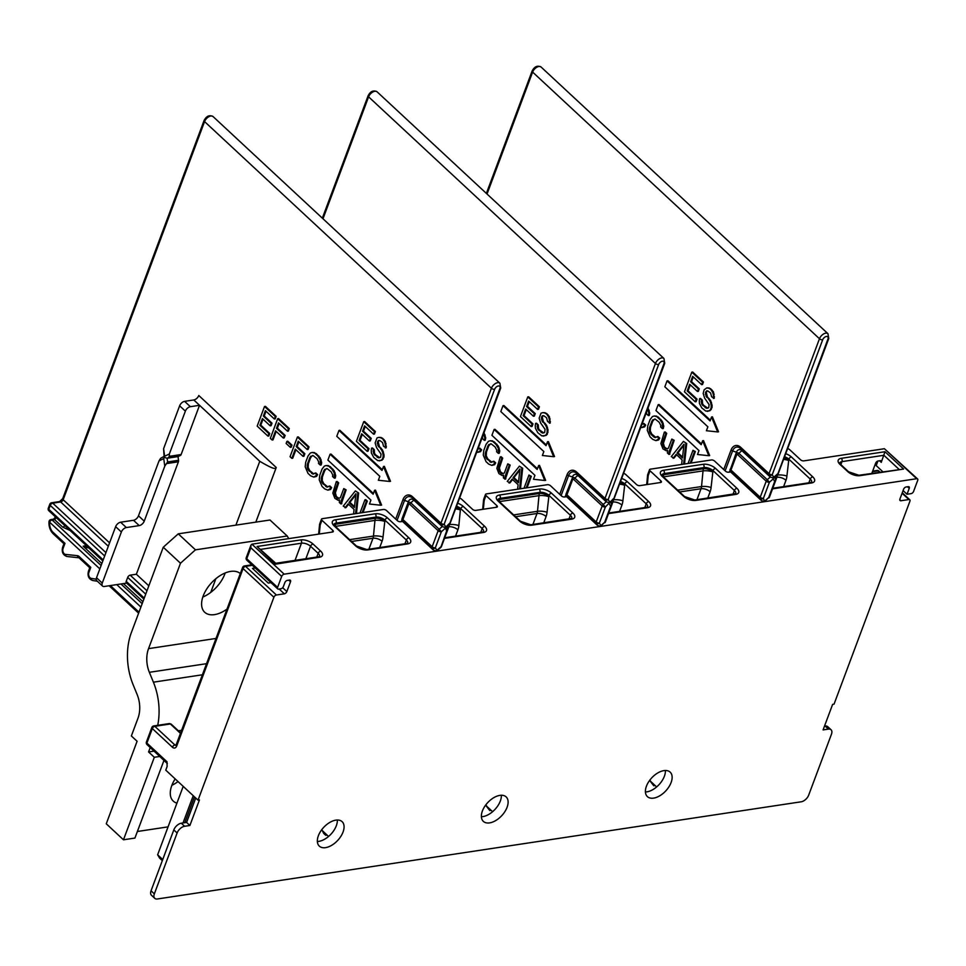 <?xml version="1.0" encoding="UTF-8"?>
<svg xmlns="http://www.w3.org/2000/svg" width="966" height="966" viewBox="0 0 966 966"><rect width="100%" height="100%" fill="white"/><g stroke="black" fill="none" stroke-linecap="round" stroke-linejoin="round"><path stroke-width="1.45" d="M206.627 663.666L149.356 672.312A23.884 15.891 -98.6 0 1 148.547 648.633L180.485 563.226L163.266 547.227L131.34 632.633A52.562 34.969 81.4 0 0 133.127 684.725L137.16 694.59A23.884 15.891 -98.6 0 1 137.969 718.269L131.364 735.959L137.1 741.284L106.26 823.793L123.467 839.792L134.926 838.065L163.991 760.339M168.06 826.86L137.389 831.497M123.467 839.792L154.319 757.284L148.571 751.959L154.077 751.125M148.571 751.959L150.225 747.539M175.16 778.898A25.08 14.369 132.9 0 0 173.252 801.092A25.08 14.369 132.9 0 0 176.935 803.12M180.485 563.226L195.47 549.835L178.263 533.836L269.973 519.998L287.192 535.997L288.774 538.617M287.192 535.997L195.47 549.835M240.305 573.587A26.275 15.058 132.9 0 0 230.681 571.401A26.275 15.058 132.9 0 0 206.615 589.163A26.275 15.058 132.9 0 0 204.707 612.263A26.275 15.058 132.9 0 0 214.524 614.618A26.275 15.058 132.9 0 0 227.034 609.087M149.356 672.312L153.401 682.177A52.562 34.969 81.4 0 1 157.724 725.321M178.263 533.836L163.266 547.227M225.175 572.983A26.275 15.058 -47.1 0 1 202.812 597.036M178.034 781.566A25.08 14.369 -47.1 0 1 171.888 785.298M159.813 756.463L154.319 757.284M566.414 496.717L564.627 496.983A2.391 1.147 20.5 0 1 561.427 495.92L550.535 485.777A2.391 1.147 -159.5 0 0 547.336 484.715L486.309 493.928A2.391 1.147 -159.5 0 0 485.5 494.423L483.725 499.193A2.391 1.147 20.5 0 0 484.195 500.303A2.391 0.628 -174.6 0 1 483.58 499.808A2.391 0.628 -174.6 0 1 483.725 499.627M768.864 497.949A2.391 2.391 0 0 0 769.504 497.007A2.391 1.147 -159.5 0 1 768.707 497.502L764.589 501.608L761.45 500.593L730.622 471.927L728.654 472.229A2.391 1.147 20.5 0 1 725.466 471.154L714.562 461.024A2.391 1.147 -159.5 0 0 711.362 459.961L650.335 469.174A2.391 1.147 -159.5 0 0 649.538 469.669L647.751 474.439A2.391 1.147 20.5 0 0 648.222 475.538A2.391 0.628 -174.6 0 1 647.606 475.055A2.391 0.628 -174.6 0 1 647.751 474.861M787.58 448.659A2.391 1.147 -159.5 0 1 789.693 449.685L800.597 459.816A2.391 1.147 20.5 0 0 803.797 460.879L884.397 448.719L917.567 478.931A2.391 1.364 -47.1 0 1 917.7 480.416L913.582 491.416A2.391 1.364 -47.1 0 1 911.083 493.65L907.038 494.254L909.235 488.361A2.391 1.364 132.9 0 0 909.103 486.876A2.391 1.364 132.9 0 0 908.209 486.671L906.084 486.985A2.391 1.364 132.9 0 0 903.596 489.219L899.914 499.036A2.391 1.364 132.9 0 0 900.058 500.521A2.391 1.364 132.9 0 0 900.952 500.738L908.885 499.543A2.391 1.364 -47.1 0 1 909.779 499.748A2.391 1.364 -47.1 0 1 909.912 501.233L834.044 704.154L832.632 704.371L823.08 729.91L828.381 729.113A7.173 4.106 -47.1 0 1 831.05 729.753A7.173 4.106 -47.1 0 1 831.46 734.208L808.699 795.103A7.173 4.106 -47.1 0 1 801.2 801.792L157.434 898.972A7.173 4.106 -47.1 0 1 154.753 898.32A7.173 4.106 -47.1 0 1 154.343 893.876L177.116 832.97A7.173 4.106 -47.1 0 1 184.603 826.28L181.306 823.213A7.173 4.106 132.9 0 0 173.808 829.903L177.116 832.97M917.567 478.931A2.391 1.364 -47.1 0 0 916.674 478.713L284.185 574.178A2.391 1.364 -47.1 0 0 281.686 576.412L277.58 587.413L246.741 558.746A2.391 1.364 132.9 0 0 246.873 560.232L277.713 588.898A2.391 1.364 -47.1 0 1 277.58 587.413M402.375 521.471L400.6 521.737A2.391 1.147 20.5 0 1 397.4 520.674L386.497 510.543A2.391 1.147 -159.5 0 0 383.309 509.48L322.282 518.682A2.391 1.147 -159.5 0 0 321.473 519.189A2.391 1.147 -159.5 0 0 321.944 520.288L332.847 530.419A2.391 1.147 20.5 0 1 333.318 531.517A2.391 1.147 20.5 0 1 332.521 532.024L251.921 544.184L250.931 545.162L250.846 547.746L246.741 558.746A2.391 1.147 20.5 0 1 246.27 557.648L250.931 545.162M402.556 521.447L433.396 550.113L436.535 551.127L440.798 547.468L446.642 530.974A2.391 1.932 -31.2 0 0 447.258 528.402L446.316 526.844M459.526 498.178A2.391 1.147 -159.5 0 1 461.639 499.205L472.543 509.336A2.391 1.147 20.5 0 0 475.731 510.398L496.548 507.259A2.391 1.147 20.5 0 0 497.357 506.764A2.391 1.147 20.5 0 0 496.874 505.665L485.983 495.522A2.391 1.147 -159.5 0 1 485.5 494.423M566.583 496.693L597.423 525.359L600.562 526.361L604.68 522.256L600.924 525.613L599.379 523.065A2.391 1.932 148.8 0 1 596.179 523.306A2.391 1.364 -47.1 0 1 596.179 521.99A2.391 1.147 20.5 0 0 599.379 523.065L605.38 507.005L609.377 502.791L606.237 501.777L603.219 504.469L605.38 507.005A2.391 1.147 20.5 0 1 602.192 505.942A2.391 1.364 -47.1 0 1 603.219 504.469L574.818 478.073A3.091 2.053 -98.6 0 0 572.017 478.895L566.45 493.795A2.391 1.147 20.5 0 0 566.945 494.809A2.391 1.364 132.9 0 0 566.945 496.126A2.391 2.367 -132 0 1 566.45 493.795L564.917 497.007M623.553 473.425A2.391 1.147 -159.5 0 1 625.666 474.439L636.57 484.57A2.391 1.147 20.5 0 0 639.77 485.644L660.575 482.505A2.391 1.147 20.5 0 0 661.384 482.01A2.391 1.147 20.5 0 0 660.913 480.899L660.297 482.541M649.538 469.669A2.391 1.147 -159.5 0 0 650.009 470.768L660.913 480.899M884.977 451.726L841.301 458.319A9.177 4.395 20.5 0 0 840.034 464.465L847.665 471.553A2.391 1.364 -47.1 0 1 848.559 471.77L858.859 475.26L903.621 469.065L884.977 451.726L881.27 462.364A2.391 1.364 132.9 0 0 881.125 460.879A2.391 1.364 132.9 0 0 880.243 460.661L878.118 460.987A2.391 1.364 132.9 0 0 875.619 463.221L871.948 473.038A2.391 1.364 132.9 0 0 871.875 473.292M877.901 461.036L876.198 465.588L882.719 471.65M903.077 490.583L907.038 494.254M878.939 471.082A2.391 1.364 132.9 0 0 878.046 470.877A2.391 1.594 -98.6 0 0 876.959 470.478A2.391 2.391 0 0 1 878.939 471.082L879.99 472.072M180.545 733.423A4.685 2.246 20.5 0 1 180.449 733.339L170.378 723.969L154.826 726.323A2.391 1.594 81.4 0 0 153.739 725.925A2.391 2.391 0 0 0 151.855 727.446A2.391 1.147 -159.5 0 0 152.326 728.557L172.407 747.213A4.782 3.176 -98.6 0 0 176.742 745.957L243.07 568.576L273.897 597.242L198.03 800.162L199.443 799.945L189.891 825.483L184.603 826.28M273.897 597.242A2.391 1.364 -47.1 0 1 276.397 595.008L245.569 566.342A2.391 1.594 81.4 0 0 244.47 565.943A2.391 2.391 0 0 0 242.587 567.465A2.391 1.147 -159.5 0 0 243.07 568.576A2.391 1.364 -47.1 0 1 245.569 566.342L252.343 565.315M277.713 588.898A2.391 1.364 -47.1 0 0 278.606 589.115L280.901 588.765A2.391 1.364 -47.1 0 0 283.4 586.531L284.861 582.607A2.391 1.364 132.9 0 1 287.361 580.373L289.474 580.059A2.391 1.364 132.9 0 1 290.368 580.276A2.391 1.364 132.9 0 1 290.512 581.761L286.842 591.578A2.391 1.364 132.9 0 1 284.342 593.812L276.397 595.008M671.116 782.508A16.724 9.575 132.9 0 0 670.15 772.124A16.724 9.575 132.9 0 0 657.713 772.981A16.724 9.575 132.9 0 0 646.423 786.227A16.724 9.575 132.9 0 0 647.389 796.612A16.724 9.575 132.9 0 0 659.826 795.755A16.724 9.575 132.9 0 0 671.116 782.508M507.09 807.262A16.724 9.575 132.9 0 0 506.124 796.878A16.724 9.575 132.9 0 0 493.686 797.735A16.724 9.575 132.9 0 0 482.396 810.993A16.724 9.575 132.9 0 0 483.35 821.378A16.724 9.575 132.9 0 0 495.787 820.52A16.724 9.575 132.9 0 0 507.09 807.262M343.051 832.028A16.724 9.575 132.9 0 0 342.097 821.643A16.724 9.575 132.9 0 0 329.66 822.501A16.724 9.575 132.9 0 0 318.369 835.747A16.724 9.575 132.9 0 0 319.323 846.131A16.724 9.575 132.9 0 0 331.761 845.274A16.724 9.575 132.9 0 0 343.051 832.028M154.753 898.32L151.457 895.253A7.173 4.106 132.9 0 1 151.046 890.809L173.808 829.903M181.306 823.213L186.595 822.416L195.724 798.013M501.354 795.247A16.724 9.575 -47.1 0 1 500.34 800.995A16.724 9.575 -47.1 0 1 481.382 816.741M665.381 770.494A16.724 9.575 -47.1 0 1 664.379 776.241A16.724 9.575 -47.1 0 1 645.409 791.975M337.327 820.013A16.724 9.575 -47.1 0 1 336.313 825.761A16.724 9.575 -47.1 0 1 317.355 841.495M764.589 501.608L763.418 498.299A2.391 1.932 148.8 0 1 760.206 498.541A2.391 1.364 -47.1 0 1 760.218 497.236L730.972 470.056L736.551 455.155A2.391 1.147 20.5 0 1 736.044 454.129L736.442 452.197A5.977 3.973 81.4 0 1 741.864 450.627L738.857 453.32A3.091 2.053 -98.6 0 0 736.044 454.129L730.477 469.029A2.391 1.147 20.5 0 0 730.972 470.056A2.391 1.364 132.9 0 0 730.972 471.36L729.885 470.997L728.956 472.253M725.128 470.853L732.59 450.917L736.442 452.197L729.885 470.997M736.551 455.155A1.401 0.93 81.4 0 1 737.819 454.781L766.219 481.177A2.391 1.364 -47.1 0 1 767.258 479.716L769.419 482.251L773.162 478.907L773.766 477.276L772.22 474.729A2.391 1.932 148.8 0 1 769.021 474.97A2.391 1.364 -47.1 0 1 769.033 473.666A2.391 1.147 20.5 0 0 772.22 474.729L822.67 339.803A2.391 1.147 -159.5 0 1 819.47 338.74L532.616 72.076L487.033 194.009M737.819 454.781A2.391 1.364 132.9 0 1 738.857 453.32L767.258 479.716L770.264 477.023L769.021 474.97L740.632 448.574A2.391 1.364 -47.1 0 1 740.632 447.258A10.541 7.016 -98.6 0 0 731.057 450.047A2.391 1.147 -159.5 0 0 732.59 450.917A8.851 5.893 81.4 0 1 740.632 448.574L741.864 450.627L770.264 477.023L773.404 478.025L777.678 474.378L827.959 339.006A2.391 1.147 20.5 0 0 828.768 338.511L827.947 333.693L541.093 67.028A5.977 3.417 -47.1 0 0 536.649 67.342A5.977 3.417 -47.1 0 0 532.616 72.076A2.391 1.147 20.5 0 1 532.145 70.977C534.512 66.497 537.494 65.193 541.093 67.028M667.047 380.906L710.07 420.91L711.544 416.974L717.666 431.935L706.4 430.727L707.873 426.803L664.837 386.798L667.047 380.906L667.929 380.773L710.336 420.198M717.666 431.935L718.547 431.802L712.425 416.841L711.544 416.974M658.16 404.682L701.183 444.686L702.656 440.75L708.778 455.71L697.512 454.503L698.986 450.579L655.95 410.574L658.16 404.682L659.041 404.549L701.449 443.974M708.778 455.71L709.66 455.578L703.538 440.617L702.656 440.75M690.304 384.842L688.07 390.832L697.041 399.163L696.1 401.675L695.218 401.808L684.459 391.798L691.801 372.164L692.682 372.031L703.441 382.029L702.511 384.528L701.63 384.661L692.658 376.329L690.63 381.763L691.511 381.63L699.275 388.851L698.346 391.363L697.464 391.496L689.688 384.275L687.188 390.964L696.16 399.296L697.041 399.163M693.274 376.909L691.511 381.63M705.458 392.727L706.605 397.183L707.486 397.05L706.339 392.594L705.458 392.727L706.532 390.916L707.74 390.916L710.59 393.005L711.604 396.76L714.272 398.294L713.451 391.882L710.614 388.694L706.87 387.861L709.261 387.994M707.885 408.183L703.61 405.273L702.572 403.74L702.318 400.129L700.519 398.463L699.638 398.596L699.312 400.54L699.432 403.462L701.787 407.918L705.832 411.105L710.046 410.683L712.051 407.483L712.075 405.249L710.626 400.528L707.486 397.05M705.772 391.894L706.653 391.761L706.339 392.594M706.653 391.761L707.317 390.916M645.674 425.076L641.883 427.576L644.588 426.887L645.674 425.076L643.875 423.41L641.835 424.521M647.643 408.992L648.862 413.231L648.379 415.597L649.261 415.465L649.744 413.098L648.017 407.99M660.998 419.606L660.116 419.739L662.338 423.494L662.422 428.65L663.304 428.518L663.787 426.151L662.338 421.418L658.305 417.107L654.272 415.996L656.663 416.141M659.718 438.129L655.926 440.629L658.631 439.941L659.718 438.129L657.918 436.463L655.057 437.574L655.938 437.441L651.905 434.241L650.275 431.053L650.48 427.286L652.823 421.019L654.61 419.063M668.907 454.382L669.788 454.249L669.8 453.139L668.919 453.271L668.907 454.382L667.409 452.994L667.603 450.349L666.238 450.772L667.591 450.494M669.8 453.139L674.196 440.327L671.817 439.071L668.375 448.26L666.105 448.961L666.987 448.828L664.439 447.029L663.425 443.273L666.721 433.384L665.224 431.995L664.342 432.128L660.877 443.551L662.93 448.828L666.238 450.772M684.52 464.006L686.693 443.503L683.421 441.414L671.298 456.604L673.978 458.138L676.611 454.793M690.195 463.149L694.482 451.69L692.984 450.301L695.363 451.557L691.076 463.016M773.162 478.907L774.708 481.454A2.391 1.932 -31.2 0 0 775.312 478.882L774.37 477.325M503.02 405.672L546.044 445.664L547.517 441.74L553.639 456.701L542.373 455.493L543.846 451.557L500.811 411.564L503.02 405.672L503.902 405.539L546.309 444.964M553.639 456.701L554.52 456.568L548.398 441.607L547.517 441.74M494.121 429.447L537.156 469.44L538.63 465.515L544.752 480.476L533.486 479.269L534.947 475.332L491.923 435.34L494.121 429.447L495.003 429.315L537.422 468.739M544.752 480.476L545.633 480.344L539.511 465.383L538.63 465.515M526.277 409.608L524.043 415.585L533.003 423.917L532.073 426.429L531.191 426.561L520.433 416.563L527.774 396.917L528.656 396.785L539.414 406.783L538.473 409.294L537.591 409.427L528.631 401.095L526.603 406.529L527.484 406.396L535.249 413.617L534.319 416.117L533.425 416.249L525.661 409.029L523.161 415.718L532.121 424.05L533.003 423.917M529.247 401.663L527.484 406.396M541.419 417.493L542.578 421.949L543.46 421.816L542.312 417.36L541.419 417.493L542.506 415.682L543.713 415.682L546.563 417.759L547.565 421.514L550.246 423.048L549.413 416.648L546.587 413.448L542.844 412.615L545.235 412.76M543.846 432.949L539.583 430.027L538.545 428.506L538.279 424.883L536.492 423.217L535.611 423.35L535.285 425.306L535.393 428.228L537.76 432.671L541.805 435.871L546.007 435.449L547.239 434.326L548.048 430.015L546.587 425.281L543.46 421.816M541.733 416.66L542.614 416.527L542.312 417.36M542.614 416.527L543.278 415.682M481.636 449.83L477.856 452.342L480.561 451.641L481.636 449.83L479.848 448.164L477.808 449.275M483.604 433.758L484.835 437.984L484.352 440.351L485.234 440.218L485.717 437.852L483.99 432.744M496.971 444.372L496.089 444.505L498.311 448.26L498.396 453.404L499.277 453.271L499.76 450.905L498.311 446.171L494.278 441.873L490.245 440.762L492.636 440.894M495.679 462.883L491.899 465.395L494.604 464.694L495.679 462.883L493.892 461.217L491.03 462.328L491.911 462.195L487.878 459.007L486.248 455.807L486.453 452.052L488.796 445.785L490.583 443.817M504.88 479.148L505.761 479.015L505.773 477.904L504.892 478.037L504.88 479.148L503.383 477.759L503.564 475.115L502.199 475.538L503.564 475.248M505.773 477.904L510.169 465.081L507.79 463.825L504.349 473.026L502.079 473.726L502.96 473.594L500.412 471.782L499.398 468.027L502.694 458.138L501.197 456.749L500.316 456.882L496.85 468.305L498.903 473.594L502.199 475.538M520.481 488.772L522.666 468.256L519.394 466.167L507.271 481.37L509.939 482.903L512.584 479.547M526.168 487.915L530.455 476.443L528.957 475.055L531.336 476.31L527.05 487.782M561.101 495.606L568.551 475.67A8.851 5.893 81.4 0 1 576.593 473.328L604.994 499.736A2.391 1.364 -47.1 0 1 604.994 498.42A2.391 1.147 20.5 0 0 608.194 499.482A2.391 1.932 148.8 0 1 604.994 499.736L606.237 501.777L577.837 475.381L574.818 478.073A2.391 1.364 132.9 0 0 573.792 479.547A1.401 0.93 81.4 0 0 572.512 479.909L566.945 494.809L596.179 521.99L602.192 505.942L573.792 479.547M597.423 525.359L596.179 523.306L565.859 495.763M126.691 583.114L104.328 586.483A4.782 2.741 -47.1 0 1 102.541 586.06A4.782 2.741 -47.1 0 1 102.263 583.09L96.528 577.753A4.782 2.741 132.9 0 0 96.805 580.723L102.541 586.06M146.989 590.781L130.193 575.168L136.363 574.239L178.396 461.808A2.391 1.594 -98.6 0 0 178.541 460.299L178.034 456.58L180.34 455.481A2.391 1.594 -98.6 0 0 181.113 454.539L199.527 405.297L190.362 406.686A4.782 2.741 -47.1 0 0 185.363 411.142L169.34 454.008L164.631 456.242L163.604 448.671L179.628 405.805L185.363 411.142M130.193 575.168A2.391 1.364 132.9 0 0 127.693 577.402L126.22 581.327A2.391 1.364 132.9 0 0 126.365 582.812L143.874 599.089M164.039 456.399L160.622 458.295L159.04 460.854L138.488 515.82A4.782 2.741 -47.1 0 1 133.501 520.276L120.617 522.22A4.782 2.741 132.9 0 0 115.63 526.675L121.366 532.012L102.263 583.09M121.366 532.012A4.782 2.741 -47.1 0 1 126.365 527.557L139.237 525.613A4.782 2.741 132.9 0 0 144.236 521.145L164.775 466.18L167.613 461.941L178.541 460.299M210.745 592.399L215.865 578.706M235.897 525.142L259.769 461.289L193.792 399.96A4.782 2.741 -47.1 0 0 198.791 395.505L276.24 467.496L255.809 522.135M148.836 585.831L136.363 574.239M276.24 467.496C274.863 466.856 279.005 472.736 259.769 461.289M338.981 430.425L382.017 470.43L383.478 466.493L389.612 481.454L378.346 480.247L379.807 476.323L336.784 436.318L338.981 430.425L339.863 430.293L382.282 469.718M389.612 481.454L390.493 481.322L384.371 466.361L383.478 466.493M330.094 454.201L373.13 494.206L374.591 490.269L380.713 505.23L369.459 504.023L370.92 500.098L327.897 460.094L330.094 454.201L330.976 454.068L373.395 493.493M380.713 505.23L381.606 505.097L375.472 490.136L374.591 490.269M362.25 434.362L360.016 440.351L368.976 448.683L368.046 451.182L367.152 451.315L356.406 441.317L363.747 421.671L364.629 421.538L375.388 431.548L374.446 434.048L373.564 434.181L364.605 425.849L362.564 431.283L363.457 431.15L371.222 438.371L370.28 440.882L369.398 441.015L361.634 433.794L359.135 440.484L368.094 448.816L368.976 448.683M365.22 426.429L363.457 431.15M377.392 442.247L378.551 446.703L379.433 446.57L378.274 442.114L377.392 442.247L378.479 440.436L379.686 440.436L382.524 442.513L383.538 446.268L386.219 447.801L385.386 441.402L382.56 438.214L378.817 437.381L381.208 437.513M379.819 457.703L375.557 454.793L374.518 453.259L374.253 449.637L372.465 447.97L371.584 448.103L371.258 450.059L371.367 452.982L373.733 457.437L377.778 460.625L381.981 460.202L383.985 457.003L384.009 454.769L382.56 450.047L379.433 446.57M377.706 441.414L378.587 441.281L378.274 442.114M378.587 441.281L379.252 440.436M263.03 419.172L260.796 425.161L269.755 433.493L268.826 435.992L267.944 436.125L268.874 433.625L269.755 433.493M272.001 423.18L271.06 425.692L270.178 425.825L271.12 423.313L272.001 423.18L264.237 415.96L266 411.238M276.167 416.346L275.225 418.858L274.344 418.99L275.286 416.479L276.167 416.346L265.409 406.348L264.527 406.481L257.185 426.127L267.944 436.125M276.179 431.391L273.004 439.88L272.122 440.013L275.564 430.824L283.328 438.045L284.209 437.912L285.151 435.4L277.375 428.18L279.15 423.458M289.317 428.578L288.375 431.077L287.494 431.21L288.436 428.711L289.317 428.578L278.558 418.568L277.677 418.713L270.335 438.347L272.122 440.013M291.986 445.133L291.201 447.222L290.319 447.355L291.104 445.266L286.914 441.377L287.796 441.245L291.986 445.133L291.104 445.266M295.898 449.733L292.722 458.222L291.841 458.355L295.282 449.154L303.046 456.375L303.928 456.242L304.87 453.742L297.105 446.509L298.868 441.788M309.035 446.908L308.094 449.419L307.212 449.552L308.154 447.041L309.035 446.908L298.277 436.91L297.395 437.043L290.054 456.689L291.841 458.355M317.609 474.596L313.829 477.095L316.534 476.407L317.609 474.596L315.822 472.929L312.96 474.04L313.841 473.908L309.796 470.708L308.178 467.508L308.371 463.752L310.714 457.486L312.513 455.517M318.901 456.073L318.019 456.206L320.229 459.961L320.326 465.105L321.207 464.972L321.69 462.605L320.229 457.884L316.208 453.573L312.163 452.462L314.554 452.607M332.944 469.126L332.062 469.259L334.284 473.014L334.369 478.17L335.25 478.037L335.733 475.67L334.272 470.937L330.251 466.626L326.206 465.515L328.597 465.66M331.652 487.649L327.872 490.148L330.577 489.46L331.652 487.649L329.865 485.983L327.003 487.093L327.885 486.961L323.839 483.761L322.221 480.561L322.415 476.806L324.757 470.539L326.556 468.582M340.853 503.902L341.735 503.769L341.747 502.658L340.865 502.791L340.853 503.902L339.356 502.513L339.537 499.869L338.172 500.291L339.525 500.014M341.747 502.658L346.13 489.847L343.763 488.591L340.322 497.78L338.04 498.48L338.921 498.347L336.385 496.548L335.371 492.793L338.668 482.903L337.17 481.503L336.289 481.648L332.823 493.058L334.876 498.347L338.172 500.291M356.454 513.526L358.64 493.022L355.367 490.933L343.244 506.124L345.913 507.657L348.557 504.312M362.129 512.668L366.416 501.209L364.931 499.82L365.812 499.688L367.297 501.076L363.011 512.535M179.628 405.805A4.782 2.741 132.9 0 1 184.615 401.349L193.792 399.96M178.034 456.58L167.106 458.234L169.412 457.123L169.34 454.008M167.613 461.941L167.106 458.234L164.317 457.413L164.631 456.242M159.04 460.854L163.749 458.608L164.812 456.097M96.528 577.753L115.63 526.675M163.604 448.671L164.099 456.87M48.916 510.809A2.391 2.391 0 0 1 48.3 508.225A2.391 1.147 20.5 0 0 48.771 509.324A2.391 1.364 132.9 0 0 48.916 510.809L102.819 560.92M105.934 552.612L52.744 503.165A2.391 1.364 132.9 0 0 50.244 505.399A2.391 1.147 -159.5 0 1 49.773 504.3L48.3 508.225M449.613 523.898L445.338 527.545L449.456 523.451A2.391 1.147 20.5 0 0 450.265 522.956A2.391 2.391 0 0 1 449.613 523.898L499.905 388.525A2.391 1.147 20.5 0 0 500.714 388.03L499.893 383.212L213.039 116.548A5.977 3.417 -47.1 0 0 208.596 116.862A5.977 3.417 -47.1 0 0 204.563 121.595L63.176 499.736L109.569 542.868M409.753 504.3L438.153 530.696A2.391 1.364 -47.1 0 1 439.192 529.235L410.791 502.839A2.391 1.364 132.9 0 0 409.753 504.3A1.401 0.93 81.4 0 0 408.485 504.675A2.391 1.147 20.5 0 1 407.99 503.648L401.928 518.996L408.389 501.716L404.525 500.436A8.851 5.893 81.4 0 1 412.567 498.094L413.81 500.147L410.791 502.839A3.091 2.053 -98.6 0 0 407.99 503.648L408.389 501.716A5.977 3.973 81.4 0 1 413.81 500.147L442.211 526.542L445.338 527.545L446.642 530.974A2.391 1.147 -159.5 0 0 447.451 530.467L441.45 546.527A2.391 1.147 -159.5 0 1 440.641 547.022L436.898 550.366L435.352 547.819A2.391 1.932 148.8 0 1 432.152 548.06A2.391 1.364 -47.1 0 1 432.152 546.756A2.391 1.147 20.5 0 0 435.352 547.819L441.353 531.771L445.097 528.426M108.313 546.249L60.677 501.97A2.391 1.364 132.9 0 0 63.176 499.736A2.391 1.147 -159.5 0 1 62.705 498.637L204.092 120.484A2.391 1.147 20.5 0 0 204.563 121.595L491.416 388.247A2.391 1.147 -159.5 0 0 494.616 389.322L444.167 524.248A2.391 1.932 148.8 0 1 440.967 524.49A2.391 1.364 -47.1 0 1 440.967 523.174A2.391 1.147 20.5 0 0 444.167 524.248L445.712 526.796M499.893 383.212A5.977 3.417 -47.1 0 0 495.449 383.514A5.977 3.417 -47.1 0 0 491.416 388.247L440.967 523.174L412.567 496.778A2.391 1.364 -47.1 0 0 412.567 498.094L440.967 524.49L442.211 526.542L439.192 529.235L441.353 531.771A2.391 1.147 20.5 0 1 438.153 530.696L432.152 546.756L402.919 519.575A2.391 1.364 132.9 0 0 402.919 520.879A2.391 2.367 -132 0 1 402.424 518.549A2.391 1.147 20.5 0 0 402.919 519.575L408.485 504.675M433.396 550.113L432.152 548.06L402.919 520.879L401.82 520.517L400.89 521.773M56.414 517.631L54.579 519.599L62.681 527.122L70.651 530.72M87.64 546.816L83.185 546.188L86.445 545.693M90.128 548.084L86.071 547.553L86.433 546.792M86.071 547.553L83.185 546.188L101.841 563.54M101.104 565.521L52.104 519.962L54.579 519.599A2.391 1.594 -98.6 0 0 53.492 519.201L51.017 519.563A2.391 1.594 81.4 0 1 52.104 519.962A2.391 1.364 132.9 0 0 49.616 522.195L99.848 568.889M67.342 556.501A2.391 1.763 -83.9 0 1 67.004 556.501L78.958 557.793A2.391 1.763 -83.9 0 1 77.461 555.679A4.782 3.176 -98.6 0 1 79.091 556.488L90.792 567.368L88.884 572.476A3.828 2.548 81.4 0 0 91.227 578.38L96.238 579.177M51.017 519.563A2.391 2.391 0 0 0 48.988 521.737L49.616 522.195A9.551 6.351 81.4 0 0 53.07 532.302L64.976 543.363L63.068 548.471A3.828 2.548 81.4 0 0 65.495 554.399L77.461 555.679M62.681 527.122A2.391 1.364 132.9 0 0 64.819 525.589M401.928 518.996L401.82 520.517M436.535 551.127L436.898 550.366M198.03 800.162L165.766 770.156L167.13 766.497L166.973 761.751L146.892 743.083A2.391 1.147 20.5 0 1 146.421 741.985L151.855 727.446M255.217 567.984L252.488 568.394L268.27 583.066L270.987 582.655M300.752 539.909A9.177 4.395 20.5 0 1 313.032 544.015L320.664 551.103A9.177 4.395 20.5 0 1 319.396 557.249L275.322 564.204L257.077 546.502L300.752 539.909A2.391 1.594 81.4 0 1 301.452 543.206L260.796 549.352M319.396 557.249A2.391 1.594 -98.6 0 0 318.297 556.851L275.769 563.275L257.077 546.502M321.473 519.189L319.686 523.958A2.391 1.147 20.5 0 0 320.169 525.057A2.391 0.628 -174.6 0 1 319.553 524.562A2.391 0.628 -174.6 0 1 319.686 524.381M186.595 822.416L189.891 825.483M184.82 822.682L194.468 796.853M193.236 795.706L183.045 822.947M162.735 859.535L159.631 856.649L161.684 860.042L159.68 858.182L157.627 854.777L183.202 786.372M157.627 854.777L159.631 856.649M161.684 860.042L162.59 859.909M360.016 440.351L359.135 440.484M368.094 448.816L367.152 451.315M363.747 421.671L374.506 431.681L375.388 431.548M374.506 431.681L373.564 434.181M362.564 431.283L370.34 438.504L371.222 438.371M370.34 438.504L369.398 441.015M377.223 443.78L378.104 443.648M377.815 445.447L378.696 445.314M378.551 446.703L381.22 448.236M380.338 448.369L381.679 450.18L382.56 450.047M381.679 450.18L382.56 452.124L383.442 451.991M382.56 452.124L383.128 454.901L384.009 454.769M383.128 454.901L383.104 457.135L383.985 457.003M383.104 457.135L382.319 459.224L383.2 459.091M382.319 459.224L381.099 460.335L381.981 460.202M381.099 460.335L379.276 460.903M371.584 448.103L374.253 449.637M373.371 449.782L373.202 451.303L374.084 451.17M373.202 451.303L373.637 453.392L374.518 453.259M373.637 453.392L374.675 454.926L375.557 454.793M374.675 454.926L377.947 457.015M377.066 457.147L379.288 457.703M378.406 457.836L380.689 457.135L381.027 454.08L376.571 447.681L375.122 442.947L376.994 437.936L378.817 437.381M380.326 437.646L382.56 438.214M381.679 438.347L384.045 439.602M383.164 439.735L384.504 441.534L385.386 441.402M384.504 441.534L385.229 443.901L386.11 443.768M385.229 443.901L385.506 446.413L386.388 446.28M385.506 446.413L385.337 447.946M268.874 433.625L259.914 425.294L262.414 418.604L270.178 425.825M260.796 425.161L259.914 425.294M275.286 416.479L264.527 406.481M271.12 423.313L263.356 416.092L265.384 410.659L274.344 418.99M263.356 416.092L264.237 415.96M288.436 428.711L277.677 418.713M283.328 438.045L284.27 435.533L276.493 428.312L278.534 422.879L287.494 431.21M276.493 428.312L277.375 428.18M284.27 435.533L285.151 435.4M286.914 441.377L286.129 443.466L290.319 447.355M308.154 447.041L297.395 437.043M303.046 456.375L303.988 453.875L296.224 446.642L298.252 441.208L307.212 449.552M296.224 446.642L297.105 446.509M303.988 453.875L304.87 453.742M315.653 476.54L316.534 476.407M313.829 477.095L310.666 475.852L307.985 473.352L305.196 466.807L305.703 462.219L308.045 455.952L310.352 453.018L312.163 452.462M313.672 452.74L316.208 453.573M318.019 456.206L315.327 453.706M319.348 458.017L320.229 457.884M320.229 459.961L321.123 459.828M320.809 462.738L321.69 462.605M311.644 456.085L313.032 455.517L317.077 458.717L318.695 461.917L318.526 463.439L320.326 465.105M310.762 456.218L309.832 457.618L310.714 457.486M309.832 457.618L307.49 463.885L308.371 463.752M307.49 463.885L307.164 465.829L308.045 465.697M307.164 465.829L307.297 467.641L308.178 467.508M307.297 467.641L307.876 469.319L308.758 469.186M307.876 469.319L308.915 470.84L309.796 470.708M308.915 470.84L312.489 473.207M311.607 473.34L312.96 474.04M316.727 474.729L314.94 473.062M325.687 469.138L327.076 468.57L331.121 471.77L332.739 474.97L332.57 476.504L334.369 478.17M324.805 469.283L323.876 470.671L324.757 470.539M323.876 470.671L321.533 476.938L322.415 476.806M321.533 476.938L321.207 478.895L322.089 478.762M321.207 478.895L321.34 480.694L322.221 480.561M321.34 480.694L321.92 482.372L322.801 482.239M321.92 482.372L322.958 483.894L323.839 483.761M322.958 483.894L326.532 486.26M325.651 486.393L327.003 487.093M330.77 487.782L328.983 486.115M329.696 489.593L330.577 489.46M327.872 490.148L324.709 488.905L322.028 486.405L319.239 479.873L319.746 475.272L322.089 469.005L324.395 466.071L326.206 465.515M327.715 465.793L330.251 466.626M332.062 469.259L329.37 466.759M333.391 471.07L334.272 470.937M334.284 473.014L335.166 472.881M334.852 475.803L335.733 475.67M335.54 491.259L334.659 491.392L337.786 483.036L338.668 482.903M337.786 483.036L336.289 481.648M334.659 491.392L334.49 492.926L335.371 492.793M334.49 492.926L334.61 494.725L335.492 494.592M334.61 494.725L335.504 496.681L336.385 496.548M335.504 496.681L337.581 497.659M336.699 497.792L338.04 498.48M342.073 500.714L341.191 500.847L345.248 489.979L346.13 489.847M345.248 489.979L343.763 488.591M341.191 500.847L340.865 502.791M345.031 507.79L348.098 503.89L354.075 509.444L353.58 513.96M355.367 490.933L358.64 493.022M357.758 493.155L355.573 513.658M349.028 502.501L354.401 507.5L355.935 493.711L349.028 502.501L349.909 502.356L354.498 506.631M349.909 502.356L355.802 494.858M367.297 501.076L366.416 501.209M364.931 499.82L360.004 512.994M328.573 836.459L323.658 831.883L325.723 835.288L323.707 833.417L321.799 829.625M321.654 830.023L323.658 831.883M325.723 835.288L327.088 835.083M572.512 479.909A2.391 1.147 20.5 0 1 572.017 478.895L565.955 494.23M576.605 472.024A10.541 7.016 -98.6 0 0 567.03 474.801A2.391 1.147 -159.5 0 0 568.551 475.67L572.415 476.963A5.977 3.973 81.4 0 1 577.837 475.381L576.593 473.328A2.391 1.364 -47.1 0 1 576.605 472.024L604.994 498.42L655.443 363.494L368.589 96.829L322.994 218.775M664.741 363.264L614.291 498.19A2.391 1.147 20.5 0 1 613.482 498.685L609.377 502.791L613.639 499.132L663.932 363.759A2.391 1.147 20.5 0 0 664.741 363.264L663.92 358.458L377.066 91.794A5.977 3.417 -47.1 0 0 372.622 92.096A5.977 3.417 -47.1 0 0 368.589 96.829A2.391 1.147 20.5 0 1 368.118 95.731C370.485 91.263 373.468 89.947 377.066 91.794M600.562 526.361L600.924 525.613M609.135 503.66L610.681 506.208A2.391 1.932 -31.2 0 0 611.285 503.636L610.343 502.091M524.043 415.585L523.161 415.718M532.121 424.05L531.191 426.561M527.774 396.917L538.533 406.915L539.414 406.783M538.533 406.915L537.591 409.427M526.603 406.529L534.367 413.75L535.249 413.617M534.367 413.75L533.425 416.249M541.25 419.027L542.131 418.894M541.841 420.693L542.723 420.56M542.578 421.949L545.259 423.482M544.377 423.615L545.705 425.414L546.587 425.281M545.705 425.414L546.587 427.358L547.468 427.226M546.587 427.358L547.167 430.148L548.048 430.015M547.167 430.148L547.13 432.37L548.012 432.237M547.13 432.37L546.358 434.459L547.239 434.326M546.358 434.459L545.126 435.581L546.007 435.449M545.126 435.581L543.315 436.137M535.611 423.35L538.279 424.883M537.398 425.016L537.229 426.549L538.11 426.417M537.229 426.549L537.664 428.638L538.545 428.506M537.664 428.638L538.702 430.16L539.583 430.027M538.702 430.16L541.974 432.249M541.093 432.382L543.327 432.949M542.445 433.082L544.715 432.382L545.053 429.315L540.598 422.927L539.149 418.193L541.02 413.182L542.844 412.615M544.353 412.893L546.587 413.448M545.705 413.581L548.084 414.837M547.203 414.969L548.531 416.781L549.413 416.648M548.531 416.781L549.268 419.147L550.149 419.015M549.268 419.147L549.533 421.647L550.415 421.514M549.533 421.647L549.364 423.18M479.679 451.774L480.561 451.641M477.856 452.342L476.733 452.136M484.268 435.195L485.149 435.062M484.835 437.984L485.717 437.852M482.541 436.62L482.565 438.685L484.352 440.351M480.754 449.963L478.967 448.296M489.714 444.384L491.114 443.817L495.147 447.004L496.778 450.204L496.609 451.738L498.396 453.404M488.832 444.517L487.915 445.918L488.796 445.785M487.915 445.918L485.572 452.185L486.453 452.052M485.572 452.185L485.246 454.129L486.127 453.996M485.246 454.129L485.367 455.94L486.248 455.807M485.367 455.94L485.958 457.606L486.84 457.473M485.958 457.606L486.997 459.14L487.878 459.007M486.997 459.14L490.559 461.507M489.677 461.639L491.03 462.328M494.797 463.016L493.01 461.35M493.723 464.827L494.604 464.694M491.899 465.395L488.748 464.151L486.055 461.651L483.266 455.107L483.773 450.518L486.115 444.251L488.422 441.317L490.245 440.762M491.754 441.027L494.278 441.873M496.089 444.505L493.397 442.005M497.43 446.304L498.311 446.171M498.311 448.26L499.193 448.127M498.879 451.037L499.76 450.905M499.567 466.493L498.685 466.626L501.813 458.27L502.694 458.138M501.813 458.27L500.316 456.882M498.685 466.626L498.516 468.16L499.398 468.027M498.516 468.16L498.649 469.971L499.531 469.838M498.649 469.971L499.531 471.915L500.412 471.782M499.531 471.915L501.608 472.893M500.726 473.026L502.079 473.726M506.099 475.948L505.218 476.081L509.287 465.214L510.169 465.081M509.287 465.214L507.79 463.825M505.218 476.081L504.892 478.037M509.058 483.036L512.137 479.136L518.114 484.69L517.607 489.207M519.394 466.167L522.666 468.256M521.785 468.389L519.599 488.905M513.055 477.735L518.44 482.734L519.962 468.957L513.055 477.735L513.936 477.602L518.537 481.877M513.936 477.602L519.841 470.104M531.336 476.31L530.455 476.443M528.957 475.055L524.031 488.228M876.198 465.588L876.79 461.639M688.07 390.832L687.188 390.964M696.16 399.296L695.218 401.808M691.801 372.164L702.56 382.162L703.441 382.029M702.56 382.162L701.63 384.661M690.63 381.763L698.394 388.984L699.275 388.851M698.394 388.984L697.464 391.496M705.289 394.261L706.17 394.128M705.868 395.927L706.75 395.794M706.605 397.183L709.285 398.716M708.404 398.849L709.744 400.661L710.626 400.528M709.744 400.661L710.626 402.605L711.507 402.472M710.626 402.605L711.193 405.382L712.075 405.249M711.193 405.382L711.169 407.616L712.051 407.483M711.169 407.616L710.384 409.705L711.266 409.572M710.384 409.705L709.165 410.816L710.046 410.683M709.165 410.816L707.341 411.383M699.638 398.596L702.318 400.129M701.437 400.262L701.268 401.784L702.149 401.651M701.268 401.784L701.69 403.873L702.572 403.74M701.69 403.873L702.729 405.406L703.61 405.273M702.729 405.406L706.001 407.495M705.12 407.628L707.353 408.183M706.472 408.316L708.742 407.616L709.092 404.561L704.637 398.161L703.176 393.428L704.129 389.817L706.87 387.861M708.38 388.127L710.614 388.694M709.732 388.827L712.111 390.083M711.23 390.216L712.57 392.015L713.451 391.882M712.57 392.015L713.294 394.382L714.176 394.249M713.294 394.382L713.56 396.893L714.442 396.76M713.56 396.893L713.391 398.427M643.706 427.02L644.588 426.887M641.883 427.576L640.772 427.37M648.295 410.441L649.176 410.309M648.862 413.231L649.744 413.098M646.568 411.854L646.592 413.931L648.379 415.597M644.793 425.209L642.994 423.543M653.74 419.63L655.141 419.063L659.174 422.251L660.804 425.451L660.635 426.984L662.422 428.65M652.859 419.763L651.941 421.152L652.823 421.019M651.941 421.152L649.599 427.419L650.48 427.286M649.599 427.419L649.273 429.375L650.154 429.242M649.273 429.375L649.393 431.186L650.275 431.053M649.393 431.186L649.985 432.853L650.867 432.72M649.985 432.853L651.024 434.374L651.905 434.241M651.024 434.374L653.716 436.886L654.598 436.741M653.716 436.886L655.057 437.574M658.836 438.262L657.037 436.596M657.749 440.073L658.631 439.941M655.926 440.629L652.774 439.385L650.082 436.886L647.292 430.353L647.8 425.752L650.142 419.486L652.448 416.563L654.272 415.996M655.781 416.274L658.305 417.107M660.116 419.739L657.423 417.24M661.456 421.55L662.338 421.418M662.338 423.494L663.219 423.362M662.905 426.284L663.787 426.151M663.594 441.74L662.712 441.873L665.84 433.517L666.721 433.384M665.84 433.517L664.342 432.128M662.712 441.873L662.543 443.406L663.425 443.273M662.543 443.406L662.676 445.217L663.557 445.085M662.676 445.217L663.557 447.161L664.439 447.029M663.557 447.161L665.634 448.139M664.753 448.272L666.105 448.961M670.126 451.194L669.245 451.327L673.314 440.46L674.196 440.327M673.314 440.46L671.817 439.071M669.245 451.327L668.919 453.271M673.097 458.27L676.164 454.37L682.141 459.925L681.634 464.441M683.421 441.414L686.693 443.503M685.812 443.635L683.638 464.139M677.081 452.982L682.467 457.981L684 444.191L677.081 452.982L677.963 452.849L682.564 457.111M677.963 452.849L683.868 445.338M695.363 451.557L694.482 451.69M692.984 450.301L688.058 463.475M491.114 810.317L489.75 810.522L485.826 804.859M485.681 805.258L489.75 810.522M487.685 807.129L492.6 811.694M649.707 780.504L653.777 785.769L649.864 780.105M651.724 782.375L656.626 786.94M653.777 785.769L655.153 785.563M831.05 729.753L827.753 726.686A7.173 4.106 132.9 0 0 825.073 726.046L828.381 729.113M181.729 730.272L178.348 730.779M148.547 648.633L216.058 638.441M202.474 674.775L153.401 682.177M916.674 478.713L884.397 448.719M251.921 544.184L284.185 574.178M662.241 476.419A2.391 1.364 132.9 0 1 663.135 476.636L661.927 474.994A6.786 3.248 -159.5 0 1 664.21 473.582A2.391 1.594 -98.6 0 0 663.509 470.285A9.177 4.395 20.5 0 0 662.241 476.419L683.638 496.319A9.177 4.395 20.5 0 0 695.918 500.412L735.645 494.423A9.177 4.395 20.5 0 0 736.901 488.277L715.504 468.377A9.177 4.395 20.5 0 0 703.224 464.284A2.391 1.594 81.4 0 1 703.924 467.58A6.786 3.248 -159.5 0 1 713.005 470.611L711.073 487.516A13.947 9.286 -98.6 0 1 710.131 491.754L707.776 498.058M663.509 470.285L703.224 464.284M608.532 513.61L647.449 507.73A9.177 4.395 20.5 0 0 648.717 501.583A2.391 1.364 132.9 0 0 646.218 503.817A6.786 3.248 -159.5 0 1 647.582 506.909L647.57 506.945M621.669 478.448A9.177 4.395 20.5 0 1 627.32 481.696L648.717 501.583M498.215 501.185A2.391 1.364 132.9 0 1 499.108 501.39L497.888 499.748A6.786 3.248 -159.5 0 1 500.171 498.335A2.391 1.594 -98.6 0 0 499.47 495.039A9.177 4.395 20.5 0 0 498.215 501.185L519.611 521.072A9.177 4.395 20.5 0 0 531.892 525.178L571.606 519.177A9.177 4.395 20.5 0 0 572.874 513.031L551.477 493.143A9.177 4.395 20.5 0 0 539.197 489.05A2.391 1.594 81.4 0 1 539.897 492.346A6.786 3.248 -159.5 0 1 548.978 495.377L547.046 512.27A13.947 9.286 -98.6 0 1 546.092 516.52L543.737 522.823M499.47 495.039L539.197 489.05M455.554 536.13L457.908 529.827A6.786 3.248 20.5 0 0 448.828 526.796L444.722 537.76L482.336 532.085A2.391 1.594 81.4 0 1 483.423 532.483A9.177 4.395 20.5 0 0 484.69 526.349A2.391 1.364 132.9 0 0 482.191 528.571A6.786 3.248 -159.5 0 1 483.555 531.662L483.531 531.711M457.642 503.214A9.177 4.395 20.5 0 1 463.294 506.45L484.69 526.349M483.423 532.483L444.505 538.364M334.176 525.939A2.391 1.364 132.9 0 1 335.069 526.156L333.862 524.502A6.786 3.248 -159.5 0 1 336.144 523.101A2.391 1.594 -98.6 0 0 335.444 519.793A9.177 4.395 20.5 0 0 334.176 525.939L355.585 545.838A9.177 4.395 20.5 0 0 367.865 549.932L407.58 543.93A9.177 4.395 20.5 0 0 408.847 537.796L387.451 517.897A9.177 4.395 20.5 0 0 375.17 513.803A2.391 1.594 81.4 0 1 375.871 517.1A6.786 3.248 -159.5 0 1 384.951 520.131L383.019 537.036A13.947 9.286 -98.6 0 1 382.065 541.274L379.71 547.577M335.444 519.793L375.17 513.803M847.665 471.553A9.177 4.395 20.5 0 0 859.945 475.658L903.621 469.065M772.558 488.844L811.476 482.976A9.177 4.395 20.5 0 0 812.744 476.83A2.391 1.364 132.9 0 0 810.245 479.064A6.786 3.248 -159.5 0 1 811.609 482.155L811.597 482.191M811.476 482.976A2.391 1.594 -98.6 0 0 810.389 482.577L772.776 488.253L776.881 477.276A6.786 3.248 -159.5 0 1 785.974 480.307A13.947 9.286 -98.6 0 0 786.916 476.069L788.848 459.164A2.391 1.364 -47.1 0 1 791.347 456.93L812.744 476.83M791.347 456.93A9.177 4.395 20.5 0 0 785.696 453.694M784.561 456.737A6.786 3.248 20.5 0 1 788.848 459.164L810.245 479.064L808.844 482.807M788.425 460.299A6.786 3.248 20.5 0 0 784.138 457.86M785.974 480.307L783.607 486.61M786.916 476.069A6.786 1.775 5.4 0 0 777.376 475.103A7.173 4.77 -98.6 0 1 776.881 477.276L774.563 477.627M647.449 507.73A2.391 1.594 -98.6 0 0 646.363 507.331L647.594 506.896M627.32 481.696A2.391 1.364 132.9 0 0 624.821 483.93L646.218 503.817L644.817 507.561M646.363 507.331L608.749 513.006L612.855 502.042L610.524 502.392M612.734 499.953L613.338 499.857A7.173 4.77 81.4 0 1 612.855 502.042A6.786 3.248 20.5 0 1 621.935 505.073A13.947 9.286 -98.6 0 0 622.889 500.823L624.821 483.93A6.786 3.248 -159.5 0 0 620.534 481.491M622.889 500.823A6.786 1.775 -174.6 0 0 613.338 499.857L613.386 499.362M620.112 482.626A6.786 3.248 -159.5 0 1 624.398 485.053M619.58 511.376L621.935 505.073M619.532 484.159A6.786 1.775 -174.6 0 1 624.374 485.174M679.617 491.96L701.038 488.724L696.945 499.7M695.918 500.412A2.391 1.594 -98.6 0 0 694.832 500.014L735.754 493.638M735.645 494.423A2.391 1.594 -98.6 0 0 734.546 494.024M733.001 494.254L734.402 490.511A2.391 1.364 -47.1 0 1 736.901 488.277M715.504 468.377A2.391 1.364 132.9 0 0 713.005 470.611L734.402 490.511A6.786 3.248 -159.5 0 1 735.766 493.602M663.388 476.878L703.019 470.901A7.173 4.77 -98.6 0 1 703.502 468.715L663.787 474.717L664.21 473.582L703.924 467.58L703.502 468.715A6.786 3.248 -159.5 0 1 712.582 471.746M710.131 491.754A6.786 3.248 -159.5 0 0 701.038 488.724A7.173 4.77 -98.6 0 0 701.533 486.55L703.019 470.901A6.786 1.775 -174.6 0 1 712.558 471.867M662.084 475.357A6.786 3.248 20.5 0 1 663.787 474.717A7.173 4.77 -98.6 0 0 663.304 476.793M683.638 496.319A2.391 1.364 -47.1 0 1 684.532 496.536L694.832 500.014M711.073 487.516A6.786 1.775 -174.6 0 0 701.533 486.55L677.673 490.148M858.859 475.26A2.391 1.594 81.4 0 1 859.945 475.658M841.301 458.319A2.391 1.594 81.4 0 1 842.002 461.615L883.914 455.288L898.887 469.21M909.235 488.361L907.521 486.767M881.27 462.364L879.555 460.77M899.781 499.651L900.952 500.738M908.885 499.543L902.087 493.228M879.422 472.157L878.046 470.877L872.443 471.722M151.046 890.809L154.343 893.876M761.45 500.593L760.206 498.541L730.972 471.36A2.391 2.367 -132 0 1 730.477 469.029L729.994 469.476M827.947 333.693A5.977 3.417 -47.1 0 0 823.503 334.007A5.977 3.417 -47.1 0 0 819.47 338.74L769.033 473.666L740.632 447.258M723.751 469.573L731.057 450.047M822.67 339.803A3.586 2.053 -47.1 0 1 826.425 336.458A3.586 2.053 -47.1 0 1 827.959 339.006M773.766 477.276L777.521 473.932A2.391 1.147 20.5 0 0 778.318 473.437L828.768 338.511M764.951 500.847L768.707 497.502L774.708 481.454A2.391 1.147 -159.5 0 0 775.505 480.959L769.504 497.007M769.419 482.251L763.418 498.299A2.391 1.147 20.5 0 1 760.218 497.236L766.219 481.177A2.391 1.147 20.5 0 0 769.419 482.251M650.009 470.768L648.222 475.538L647.377 484.497M559.725 494.326L567.03 474.801M663.92 358.458A5.977 3.417 -47.1 0 0 659.476 358.76A5.977 3.417 -47.1 0 0 655.443 363.494A2.391 1.147 -159.5 0 0 658.643 364.556L608.194 499.482L609.739 502.03M658.643 364.556A3.586 2.053 -47.1 0 1 662.386 361.212A3.586 2.053 -47.1 0 1 663.932 363.759M532.918 524.453L537.011 513.489L515.59 516.725M531.892 525.178A2.391 1.594 -98.6 0 0 530.805 524.779L571.727 518.392A6.786 3.248 -159.5 0 0 570.375 515.264A2.391 1.364 -47.1 0 1 572.874 513.031M571.606 519.177A2.391 1.594 -98.6 0 0 570.52 518.778M568.974 519.008L570.375 515.264L548.978 495.377A2.391 1.364 132.9 0 1 551.477 493.143M499.362 501.632L538.98 495.655A7.173 4.77 -98.6 0 1 539.475 493.469L499.748 499.47L500.171 498.335L539.897 492.346L539.475 493.469A6.786 3.248 -159.5 0 1 548.555 496.5M513.634 514.914L537.507 511.304L538.98 495.655A6.786 1.775 -174.6 0 1 548.531 496.621M498.058 500.11A6.786 3.248 -159.5 0 1 499.748 499.47A7.173 4.77 -98.6 0 0 499.277 501.559M546.092 516.52A6.786 3.248 -159.5 0 0 537.011 513.489A7.173 4.77 81.4 0 0 537.507 511.304A6.786 1.775 -174.6 0 1 547.046 512.27M519.611 521.072A2.391 1.364 -47.1 0 1 520.505 521.29L530.805 524.779M463.294 506.45A2.391 1.364 132.9 0 0 460.794 508.684L482.191 528.571L480.79 532.326M448.707 524.707L449.311 524.623A7.173 4.77 81.4 0 1 448.828 526.796L446.497 527.146M456.507 506.244A6.786 3.248 -159.5 0 1 460.794 508.684L460.371 509.819A6.786 3.248 -159.5 0 0 456.085 507.379M457.908 529.827A13.947 9.286 -98.6 0 0 458.862 525.589L460.371 509.819M449.359 524.127L449.311 524.623A6.786 1.775 -174.6 0 1 458.862 525.589M455.505 508.925A6.786 1.775 -174.6 0 1 460.335 509.927M483.35 509.251L484.195 500.303L485.983 495.522M496.258 507.307L496.874 505.665M178.396 461.808L166.357 463.632M412.567 496.778A10.541 7.016 -98.6 0 0 402.991 499.567L395.698 519.092M184.615 401.349L190.362 406.686M169.074 456.363L181.113 454.539M169.412 457.123L180.34 455.481M163.749 458.608L164.775 466.18M138.488 515.82L144.236 521.145M133.501 520.276L139.237 525.613M120.617 522.22L126.365 527.557M104.666 555.993L50.244 505.399L48.771 509.324L103.193 559.918M49.773 504.3A2.391 2.391 0 0 1 51.645 502.767A2.391 1.594 81.4 0 1 52.744 503.165L60.677 501.97A2.391 1.594 -98.6 0 0 59.59 501.571L62.705 498.637M494.616 389.322A3.586 2.053 -47.1 0 1 498.359 385.977A3.586 2.053 -47.1 0 1 499.905 388.525M397.074 520.372L404.525 500.436A2.391 1.147 -159.5 0 1 402.991 499.567M142.908 601.697L123.431 583.597M120.967 583.971L142.159 603.678M116.753 584.611L140.903 607.059M110.378 585.565L138.995 612.166M93.014 580.481A2.391 1.751 -81 0 1 92.615 580.481A2.391 1.751 -81 0 1 91.227 578.38M79.091 556.488A2.391 1.364 132.9 0 0 79.224 557.974L89.766 567.766L88.413 571.365A2.391 1.147 20.5 0 0 88.884 572.476M53.07 532.302A2.391 1.364 132.9 0 0 53.215 533.787L63.949 543.761L62.597 547.372A2.391 1.147 20.5 0 0 63.068 548.471M53.492 519.201L55.847 516.689M62.597 547.372C61.546 552.117 63.019 555.16 67.004 556.501A2.391 1.763 -83.9 0 1 65.495 554.399M404.947 543.773L406.348 540.018L384.951 520.131A2.391 1.364 132.9 0 1 387.451 517.897M407.58 543.93A2.391 1.594 -98.6 0 0 406.493 543.532L407.688 543.158A6.786 3.248 -159.5 0 0 406.348 540.018A2.391 1.364 -47.1 0 1 408.847 537.796M335.335 526.398L374.953 520.408A7.173 4.77 -98.6 0 1 375.448 518.235L335.721 524.224L336.144 523.101L375.871 517.1L375.448 518.235A6.786 3.248 -159.5 0 1 384.528 521.266M351.564 541.479L372.985 538.243A7.173 4.77 -98.6 0 0 373.468 536.07L374.953 520.408A6.786 1.775 -174.6 0 1 384.504 521.374M334.031 524.876A6.786 3.248 20.5 0 1 335.721 524.224A7.173 4.77 -98.6 0 0 335.25 526.313M355.585 545.838A2.391 1.364 -47.1 0 1 356.478 546.044L366.766 549.533L406.493 543.532M367.865 549.932A2.391 1.594 -98.6 0 0 366.766 549.533M383.019 537.036A6.786 1.775 -174.6 0 0 373.468 536.07L349.607 539.668M368.879 549.219L372.985 538.243A6.786 3.248 -159.5 0 1 382.065 541.274M295.041 560.365L301.452 543.206A6.786 3.248 20.5 0 1 310.533 546.237L305.86 558.722M320.664 551.103A2.391 1.364 132.9 0 0 318.164 553.337L310.533 546.237A2.391 1.364 132.9 0 1 313.032 544.015M319.517 556.428A6.786 3.248 -159.5 0 0 318.164 553.337L316.763 557.08M281.686 576.412L250.846 547.746M145.721 594.162L127.693 577.402M126.22 581.327L144.26 598.087M321.944 520.288L320.169 525.057L319.311 534.017M332.232 532.061L332.847 530.419M176.295 744.774L174.906 744.991A2.391 1.594 -98.6 0 0 175.945 745.39L242.587 567.465M146.421 741.985A2.391 2.391 0 0 0 147.025 744.569A2.391 1.364 -47.1 0 1 146.892 743.083L152.326 728.557A2.391 1.364 -47.1 0 1 154.826 726.323L174.906 744.991A2.391 1.364 -47.1 0 0 172.407 747.213M171.26 724.186A2.343 1.34 132.9 0 0 170.378 723.969A2.391 1.594 81.4 0 0 169.291 723.57L171.26 724.186L180.714 732.977M176.742 745.957A2.391 1.147 -159.5 0 1 176.271 744.858M284.342 593.812L279.186 589.031M286.842 591.578L282.664 587.702M290.512 581.761L288.798 580.168M167.275 763.357A2.391 1.364 -47.1 0 1 167.106 763.237A2.391 1.364 -47.1 0 1 166.973 761.751M604.68 522.256L610.681 506.208A2.391 1.147 -159.5 0 0 611.478 505.713L605.477 521.761A2.391 1.147 -159.5 0 1 604.68 522.256M839.744 462.992A6.786 3.248 20.5 0 1 842.002 461.615L840.879 464.634M840.034 464.465A2.391 1.364 -47.1 0 1 840.927 464.682L839.72 463.028M777.425 474.608L776.761 475.2M788.401 460.42A6.786 1.775 5.4 0 0 783.571 459.405M810.389 482.577L811.621 482.131M663.135 476.636L684.532 496.536M902.268 492.769L909.779 499.748M777.678 474.378A2.391 2.391 0 0 0 778.318 473.437M775.505 480.959A2.391 2.391 0 0 0 775.312 478.882M486.369 193.405L532.145 70.977M499.108 501.39L520.505 521.29M482.336 532.085L483.568 531.65M483.725 499.193A2.391 2.391 0 0 0 483.58 499.808L482.674 509.36M51.645 502.767L59.59 501.571M204.092 120.484C206.458 116.017 209.441 114.713 213.039 116.548M500.714 388.03L450.265 522.956M88.413 571.365C87.363 575.977 88.763 579.008 92.615 580.481L97.349 581.23M109.122 585.758L138.609 613.168M48.988 521.737C48.747 526.651 50.147 530.66 53.215 533.787M440.798 547.468A2.391 2.391 0 0 0 441.45 546.527M447.451 530.467A2.391 2.391 0 0 0 447.258 528.402M335.069 526.156L356.478 546.044M319.505 556.464L318.297 556.851M246.27 557.648A2.391 2.391 0 0 0 246.873 560.232M319.686 523.958A2.391 2.391 0 0 0 319.553 524.562L318.647 534.113M153.739 725.925L169.291 723.57M244.47 565.943L251.824 564.832M147.025 744.569L167.311 763.551M613.639 499.132A2.391 2.391 0 0 0 614.291 498.19M604.837 522.715A2.391 2.391 0 0 0 605.477 521.761M611.478 505.713A2.391 2.391 0 0 0 611.285 503.636M322.342 218.159L368.118 95.731M647.751 474.439A2.391 2.391 0 0 0 647.606 475.055L646.701 484.594M872.672 471.118L876.959 470.478M840.927 464.682L848.559 471.77"/></g></svg>
